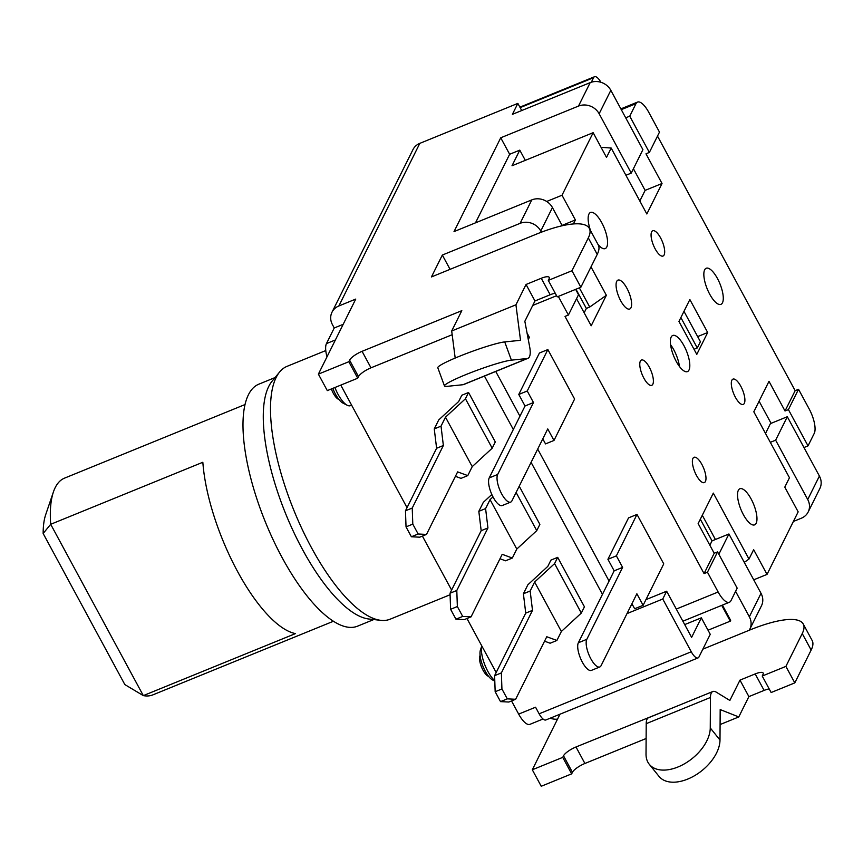 <?xml version="1.0" encoding="UTF-8"?>
<svg xmlns="http://www.w3.org/2000/svg" width="863" height="863" viewBox="0 0 863 863"><rect width="100%" height="100%" fill="white"/><g stroke="black" fill="none" stroke-linecap="round" stroke-linejoin="round"><path stroke-width="1.29" d="M495.75 371.468L519.936 416.203M537.703 449.073L609.073 581.058M484.434 376.074L513.323 429.494M531.09 462.363L602.46 594.348M475.502 222.837L509.645 154.272L519.785 150.14L512.007 165.772L593.151 132.686L606.516 157.422L611.187 148.037L646.84 213.981L662.029 183.495L645.977 153.819L649.364 152.438L629.753 116.171L635.977 103.657A19.504 6.861 -112.2 0 1 637.53 102.082A19.504 6.861 -112.2 0 1 648.782 112.33L659.483 132.115L649.364 152.438M519.785 150.14L525.308 160.345M575.632 289.364L578.523 294.714L568.404 315.038L558.329 296.419M568.404 315.038L565.017 316.419L704.068 573.593L707.455 572.212L717.574 551.889L714.197 553.269L704.068 573.593M717.574 551.889L737.185 588.156L730.961 600.67A19.504 6.861 -112.2 0 1 729.408 602.245A19.504 6.861 -112.2 0 1 718.145 591.996L707.455 572.212M542.795 438.857L545.524 443.906L553.981 440.454L574.607 399.03L547.865 349.569L539.418 353.021L518.782 394.445L527.239 391.004L547.865 349.569M637.002 514.424L663.744 563.884L643.118 605.319L636.872 593.776L601.069 665.697A15.599 5.491 -112.2 0 1 599.828 666.959A15.599 5.491 -112.2 0 1 589.796 656.721A15.599 5.491 -112.2 0 1 586.808 639.321L622.611 567.401L616.376 555.858L637.002 514.424L628.555 517.876L607.919 559.3L616.376 555.858M575.966 289.234L586.344 308.425L589.72 307.045L606.365 295.286L591.187 325.772L576.538 298.695M606.365 295.286L591.004 266.883M573.399 223.949L575.384 219.957L562.007 195.232L593.151 132.686M657.498 136.084L795.157 390.669L785.028 410.993L768.987 381.317L753.809 411.802L789.462 477.746L784.791 487.131L798.167 511.856L767.024 574.402L753.658 549.666L748.987 559.051L713.323 493.107L698.145 523.593L714.197 553.269M688.998 370.033A19.504 6.861 67.8 0 0 685.265 348.274A19.504 6.861 67.8 0 0 672.719 335.48A19.504 6.861 67.8 0 0 671.177 337.055A19.504 6.861 67.8 0 0 674.909 358.803A19.504 6.861 67.8 0 0 687.444 371.608A19.504 6.861 67.8 0 0 688.998 370.033M664.122 254.941A13.657 4.8 67.8 0 0 661.511 239.709A13.657 4.8 67.8 0 0 652.73 230.755A13.657 4.8 67.8 0 0 651.641 231.856A13.657 4.8 67.8 0 0 654.251 247.077A13.657 4.8 67.8 0 0 663.032 256.041A13.657 4.8 67.8 0 0 664.122 254.941M744.338 403.312A13.657 4.8 67.8 0 0 741.727 388.08A13.657 4.8 67.8 0 0 732.946 379.127A13.657 4.8 67.8 0 0 731.867 380.227A13.657 4.8 67.8 0 0 734.478 395.448A13.657 4.8 67.8 0 0 743.259 404.413A13.657 4.8 67.8 0 0 744.338 403.312M652.827 384.218A13.657 4.8 67.8 0 0 650.217 368.997A13.657 4.8 67.8 0 0 641.436 360.033A13.657 4.8 67.8 0 0 640.346 361.133A13.657 4.8 67.8 0 0 642.957 376.365A13.657 4.8 67.8 0 0 651.738 385.319A13.657 4.8 67.8 0 0 652.827 384.218M705.416 481.478A13.657 4.8 67.8 0 0 702.806 466.257A13.657 4.8 67.8 0 0 694.025 457.304A13.657 4.8 67.8 0 0 692.935 458.404A13.657 4.8 67.8 0 0 695.556 473.625A13.657 4.8 67.8 0 0 704.337 482.59A13.657 4.8 67.8 0 0 705.416 481.478M598.027 244.488A19.504 6.861 67.8 0 0 605.222 248.587A19.504 6.861 67.8 0 0 606.775 247.012A19.504 6.861 67.8 0 0 603.043 225.265A19.504 6.861 67.8 0 0 590.497 212.46A19.504 6.861 67.8 0 0 588.954 214.035A19.504 6.861 67.8 0 0 590.616 230.777M756.161 523.291A19.504 6.861 67.8 0 0 752.428 501.543A19.504 6.861 67.8 0 0 739.882 488.749A19.504 6.861 67.8 0 0 738.34 490.324A19.504 6.861 67.8 0 0 742.072 512.072A19.504 6.861 67.8 0 0 754.607 524.866A19.504 6.861 67.8 0 0 756.161 523.291M722.471 302.794A19.504 6.861 67.8 0 0 718.739 281.047A19.504 6.861 67.8 0 0 706.193 268.253A19.504 6.861 67.8 0 0 704.65 269.828A19.504 6.861 67.8 0 0 708.383 291.575A19.504 6.861 67.8 0 0 720.929 304.369A19.504 6.861 67.8 0 0 722.471 302.794M689.861 299.537L678.954 321.424L696.786 354.391L707.682 332.503L689.861 299.537M630.972 307.757A15.599 5.491 67.8 0 0 627.984 290.356A15.599 5.491 67.8 0 0 617.951 280.119A15.599 5.491 67.8 0 0 616.711 281.381A15.599 5.491 67.8 0 0 619.699 298.781A15.599 5.491 67.8 0 0 629.731 309.019A15.599 5.491 67.8 0 0 630.972 307.757M722.396 605.103L730.659 620.378L730.271 621.155L721.727 605.373M730.271 621.155L708.038 630.217M700.325 519.224L712.029 540.874L728.933 533.981L718.847 554.24M709.85 545.243L712.029 540.874M735.6 591.349L749.343 616.786L761.026 593.323A15.599 13.948 26.5 0 1 761.468 605.794L749.785 629.246A15.599 13.948 -153.5 0 0 749.343 616.786M749.235 630.249A15.599 13.948 -153.5 0 0 749.785 629.246M702.299 515.254L715.405 539.494M744.284 562.374L748.987 559.051M761.026 593.323L728.933 533.981M694.025 349.288L697.293 347.951L700.411 341.705L683.981 311.327M697.649 336.592L707.682 332.503M680.875 317.573L697.293 347.951M601.058 147.314L611.187 148.037M519.224 486.193L539.871 524.38L519.224 486.193M340.777 385.114L407.034 507.66M422.406 536.096L451.608 590.087M466.98 618.523L496.171 672.514M511.543 700.95L518.663 714.1A19.504 6.861 67.8 0 0 529.914 724.348L543.032 718.998M518.663 714.1L535.567 707.218L539.127 713.809A11.704 4.121 67.8 0 0 545.88 719.958L698.027 657.919A11.704 4.121 -112.2 0 1 691.274 651.77L662.752 599.019L627.013 613.593M461.791 395.254L468.555 392.492L495.297 441.953L468.555 392.492L461.791 395.254L458.685 401.511L438.728 419.936L434.262 428.911L436.602 448.264L405.47 510.81L406.031 526.872L411.381 536.764L419.731 537.185L426.495 534.424L418.145 534.003L411.381 536.764M557.692 557.347L554.585 563.604L534.629 582.029L530.162 591.004L523.399 593.766L527.865 584.79L547.822 566.365L550.928 560.109L557.692 557.347L584.434 606.808L557.876 557.681M452.169 334.715L370.982 367.821A11.704 3.236 151.6 0 0 358.501 376.646L357.724 378.21L327.304 390.615L318.382 374.132L355.75 299.083L338.846 305.977A15.599 13.948 26.5 0 0 332.007 312.201L412.967 149.601A15.599 13.948 -153.5 0 1 419.806 143.366L517.854 103.387L512.406 114.337L590.173 82.632A15.599 13.948 26.5 0 1 610.831 90.302L599.149 113.754L631.241 173.107L642.913 149.655L610.831 90.302M555.265 293.269A11.704 3.236 151.6 0 0 550.184 294.758L534.963 300.96L524.844 321.284L529.709 347.12A19.504 6.861 -112.2 0 1 527.876 358.361A19.504 6.861 -112.2 0 1 527.185 358.533L511.403 360.151L504.726 341.921L520.518 340.302L515.934 304.801L451.694 330.993L461.813 310.669L362.072 351.327A11.704 3.236 -28.4 0 0 349.591 360.162L348.814 361.726L318.382 374.132M450.076 269.342L442.341 255.049L431.446 276.937L536.257 234.207A78.015 21.607 151.6 0 1 589.31 228.371L598.232 244.855A78.015 21.607 -28.4 0 1 597.228 254.391L580.875 287.228L557.207 296.872L548.296 280.389L549.073 278.825A11.704 3.236 -28.4 0 0 549.224 277.401A11.704 3.236 -28.4 0 0 541.263 278.274L526.052 284.477L515.934 304.801M527.056 333.042L529.375 337.325L528.275 339.537M332.007 312.201A15.599 13.948 26.5 0 0 332.449 324.671L334.24 327.972L326.451 343.603A19.504 6.861 67.8 0 0 327.001 356.818M334.24 327.972L343.183 324.326M662.752 599.019L666.646 591.209L691.608 637.369L701.339 617.822L710.249 634.305L698.944 657.013A11.704 4.121 -112.2 0 1 698.027 657.919M710.26 727.941A37.055 22.438 141.2 0 1 685.276 763.334A37.055 22.438 141.2 0 1 649.256 764.262L658.987 776.355A37.055 22.438 -38.8 0 0 695.006 775.438A37.055 22.438 -38.8 0 0 719.99 740.044L710.26 727.941L710.454 697.477A19.504 6.861 -112.2 0 1 712.816 691.522A19.504 6.861 -112.2 0 1 716.268 692.158L729.861 700.454L739.979 680.13L755.19 673.927A11.704 3.236 -28.4 0 1 763.151 673.054A11.704 3.236 -28.4 0 1 763 674.478L762.223 676.042L771.134 692.525L794.801 682.881L811.155 650.044A78.015 21.607 -28.4 0 0 812.159 640.508L803.248 624.025A78.015 21.607 151.6 0 0 750.184 629.861L702.849 649.159M803.248 624.025A78.015 21.607 151.6 0 1 802.234 633.561L785.891 666.398L762.223 676.042M646.117 738.512L584.909 763.475A11.704 3.236 151.6 0 0 572.439 772.299L571.651 773.863L541.23 786.269L532.309 769.774L562.741 757.369L563.517 755.805A11.704 3.236 -28.4 0 1 575.999 746.98L675.546 706.711M532.309 769.774L559.979 714.208M666.646 591.209L645.934 599.645M632.665 605.06L630.896 605.783M701.339 617.822L684.704 624.596M562.266 225.728L552.439 207.573A15.599 13.948 26.5 0 0 531.791 199.892L454.024 231.597L500.734 137.789L509.645 154.272M521.716 110.54L517.854 103.387M562.007 195.232L546.7 201.467M575.384 219.957L562.072 225.383M589.72 307.045L579.343 287.854M586.344 308.425L584.165 312.794M442.341 255.049L520.109 223.344A15.599 13.948 -153.5 0 1 540.767 231.025L541.392 232.19M589.31 228.371A78.015 21.607 151.6 0 1 588.307 237.908L571.964 270.745L548.296 280.389M500.734 137.789L578.49 106.084A15.599 13.948 -153.5 0 1 599.149 113.754M775.643 440.173L807.725 499.515L819.408 476.063L787.315 416.721L775.643 440.173L770.314 442.341M793.377 521.468L801.339 518.221A15.599 13.948 -153.5 0 0 808.178 511.986A15.599 13.948 -153.5 0 0 807.725 499.515M819.408 476.063A15.599 13.948 26.5 0 1 819.85 488.534L808.178 511.986M765.513 433.453L770.411 423.614L787.315 416.721M759.095 401.187L771.08 423.334M767.024 574.402L753.723 579.817M788.415 409.612L798.534 389.289L809.235 409.073A19.504 6.861 -112.2 0 1 814.251 433.377L808.027 445.88L788.415 409.612L785.028 410.993M808.027 445.88L803.982 447.53M798.534 389.289L795.157 390.669M591.328 82.212L593.593 77.681A11.704 4.121 -112.2 0 1 594.521 76.731A11.704 4.121 -112.2 0 1 600.95 82.298M629.753 116.171L625.707 117.821M633.41 168.738L645.114 190.378L662.029 183.495M645.114 190.378L639.828 201.003M625.912 175.275L631.241 173.107M557.53 719.138A15.599 13.948 26.5 0 1 550.184 718.199M769.192 688.922A11.704 3.236 151.6 0 0 764.111 690.411L748.89 696.614L738.771 716.937L720.087 724.553M571.651 773.863L562.741 757.369M712.816 691.522L648.577 717.714A19.504 6.861 67.8 0 0 646.214 723.669L646.02 754.133A37.055 22.438 141.2 0 0 649.256 764.262M748.89 696.614L739.979 680.13M738.771 716.937L720.184 709.58L719.99 740.044M794.801 682.881L785.891 666.398M571.964 270.745L580.875 287.228M526.052 284.477L534.963 300.96M504.726 341.921A37.055 3.549 159.9 0 0 465.157 354.024A37.055 3.549 159.9 0 0 437.811 367.757L444.477 385.988A37.055 3.549 -20.1 0 1 471.824 372.255A37.055 3.549 -20.1 0 1 511.403 360.151M527.876 358.361L463.636 384.553A19.504 6.861 67.8 0 1 462.946 384.725L447.163 386.344A37.055 3.549 -20.1 0 1 444.477 385.988M451.694 330.993L455.189 358.059M348.814 361.726L357.724 378.21M492.989 496.894L490.055 499.601L485.589 508.577L478.825 511.338L481.176 530.691L450.033 593.237L450.605 609.3L457.358 606.538L456.797 590.475L487.94 527.94L485.589 508.577M491.824 494.488L483.302 502.363L478.825 511.338M539.871 524.38L536.754 530.637L516.106 492.449M536.754 530.637L516.797 549.062L512.331 558.037L505.567 560.799L499.99 558.749M450.605 609.3L455.944 619.192L464.294 619.612L471.058 616.851L462.708 616.43L457.358 606.538M455.944 619.192L462.708 616.43M516.797 549.062L490.055 499.601M512.331 558.037L502.201 554.316L471.058 616.851M456.797 590.475L450.033 593.237M487.94 527.94L481.176 530.691M584.434 606.808L581.317 613.064L554.585 563.604M534.629 582.029L561.371 631.489L556.894 640.465L550.141 643.226L544.564 641.177M561.371 631.489L581.317 613.064M500.518 701.619L508.868 702.04L515.632 699.278L507.282 698.857L500.518 701.619L495.168 691.727L494.607 675.664L525.74 613.118L523.399 593.766M507.282 698.857L501.932 688.965L495.168 691.727M501.932 688.965L501.371 672.903L494.607 675.664M501.371 672.903L532.503 610.368L525.74 613.118M532.503 610.368L530.162 591.004M556.894 640.465L546.764 636.743L515.632 699.278M325.772 350.561L287.055 366.344A136.527 48.037 67.8 0 0 279.612 372.007A136.527 48.037 67.8 0 0 276.203 377.368A136.527 48.037 67.8 0 0 297.045 517.908A136.527 48.037 67.8 0 0 380.863 620.346A136.527 48.037 67.8 0 0 390.141 619.192L450.087 594.747M380.863 620.346L368.911 619.019A130.669 45.976 -112.2 0 1 288.684 520.961A130.669 45.976 -112.2 0 1 268.738 386.451A130.669 45.976 -112.2 0 1 271.996 381.317L279.612 372.007M275.081 377.552L258.835 384.175A130.669 45.976 67.8 0 0 248.447 394.725A130.669 45.976 67.8 0 0 273.452 540.443A130.669 45.976 67.8 0 0 357.509 626.182L373.755 619.558M245.038 404.542L64.509 478.145A117.023 41.176 67.8 0 0 55.21 487.595A117.023 41.176 67.8 0 0 53.42 491.942A117.023 41.176 67.8 0 0 50.69 524.294L202.837 462.266A117.023 41.176 -112.2 0 0 295.48 633.593L143.323 695.621A117.023 41.176 67.8 0 0 152.87 694.866L333.398 621.263M43.15 533.485L124.844 684.586L143.323 695.621L50.69 524.294L43.15 533.485A97.519 34.315 -112.2 0 1 45.717 514.596L53.42 491.942M334.92 387.509A21.456 7.551 67.8 0 0 347.239 405.265A21.456 7.551 67.8 0 0 350.464 405.653L351.619 405.179M332.816 388.361A17.551 6.181 67.8 0 0 342.967 403.097L347.239 405.265M331.349 388.965A11.704 4.121 67.8 0 0 338.253 399.17L338.954 399.515M494.801 681.112L492.719 680.055A17.551 6.181 67.8 0 1 483.01 666.452A17.551 6.181 67.8 0 1 480.443 649.936L481.802 645.934A21.456 7.551 67.8 0 0 484.467 663.906A21.456 7.551 67.8 0 0 494.779 680.691M480.001 655.61A11.704 4.121 67.8 0 0 479.817 656.042A11.704 4.121 67.8 0 0 481.532 667.056A11.704 4.121 67.8 0 0 488.005 676.128L488.706 676.473M679.451 366.495A19.504 6.861 67.8 0 0 670.573 344.725M553.981 440.454L547.735 428.922L511.932 500.842A15.599 5.491 -112.2 0 1 510.691 502.104L502.234 505.545A15.599 5.491 -112.2 0 1 492.201 495.308A15.599 5.491 -112.2 0 1 489.213 477.908L525.028 405.988L518.782 394.445M599.828 666.959L591.371 670.4A15.599 5.491 -112.2 0 1 581.338 660.163A15.599 5.491 -112.2 0 1 578.35 642.762L614.165 570.842L607.919 559.3M643.118 605.319L634.661 608.76L631.932 603.712M510.691 502.104A15.599 5.491 -112.2 0 1 500.659 491.867A15.599 5.491 -112.2 0 1 497.671 474.467L533.474 402.546L527.239 391.004M525.028 405.988L533.474 402.546M614.165 570.842L622.611 567.401M495.297 441.953L492.19 448.21L465.448 398.749L468.555 392.492M465.448 398.749L445.491 417.174L441.025 426.149L434.262 428.911M445.491 417.174L472.234 466.635L467.768 475.61L461.004 478.372L455.427 476.322M472.234 466.635L492.19 448.21M418.145 534.003L412.794 524.111L412.234 508.048L443.366 445.513L441.025 426.149M443.366 445.513L436.602 448.264M467.768 475.61L457.627 471.888L426.495 534.424M412.794 524.111L406.031 526.872M412.234 508.048L405.47 510.81M556.581 295.718L532.741 305.437M676.301 609.062L718.145 591.996M539.127 713.809L691.274 651.77M326.451 343.603L335.394 339.957M531.791 199.892L520.109 223.344M419.806 143.366L338.846 305.977M590.173 82.632L578.49 106.084M552.439 207.573L540.767 231.025M593.593 77.681L520.141 107.627M635.977 103.657L621.284 109.655M572.439 772.299L563.517 755.805M575.999 746.98L584.909 763.475M710.454 697.477L646.214 723.669M764.111 690.411L755.19 673.927M811.155 650.044L802.234 633.561M597.228 254.391L588.307 237.908M550.184 294.758L541.263 278.274M462.946 384.725L527.185 358.533M362.072 351.327L370.982 367.821M358.501 376.646L349.591 360.162M489.213 477.908L497.671 474.467M578.35 642.762L586.808 639.321M729.408 602.245L682.87 621.209M637.53 102.082L620.875 108.878M519.893 107.163L594.521 76.731M479.817 656.042L480.076 655.297"/></g></svg>
